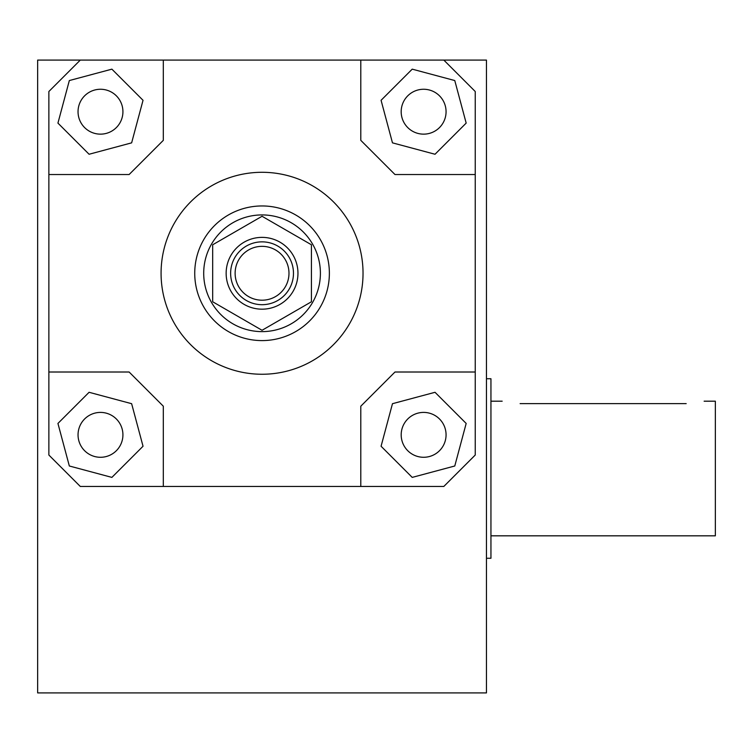 <?xml version="1.0" encoding="UTF-8"?>
<svg xmlns="http://www.w3.org/2000/svg" width="753" height="753" viewBox="0 0 753 753"><rect width="100%" height="100%" fill="white"/><g stroke="black" fill="none" stroke-linecap="round" stroke-linejoin="round"><path stroke-width="1.13" d="M686.181 403.627C709.335 400.963 709.335 400.963 686.181 403.627L520.116 403.627C496.961 400.963 496.961 400.963 520.116 403.627M490.947 535.825L715.35 535.825L715.35 401.189L704.13 401.189M486.457 558.265L490.947 558.265L490.947 378.74L486.457 378.74M311.422 244.772L311.422 301.774L262.053 330.285L212.685 301.774L212.685 244.772L262.053 216.271L311.422 244.772M288.983 273.273A26.929 26.929 0 0 1 262.053 300.202A26.929 26.929 0 0 1 235.124 273.273A26.929 26.929 0 0 1 262.053 246.344A26.929 26.929 0 0 1 288.983 273.273M293.472 273.273A31.419 31.419 0 0 1 262.053 304.692A31.419 31.419 0 0 1 230.634 273.273A31.419 31.419 0 0 1 262.053 241.854A31.419 31.419 0 0 1 293.472 273.273M297.962 273.273A35.909 35.909 0 0 1 262.053 309.182A35.909 35.909 0 0 1 226.145 273.273A35.909 35.909 0 0 1 262.053 237.374A35.909 35.909 0 0 1 297.962 273.273M320.401 273.273A58.348 58.348 0 0 1 262.053 331.621A58.348 58.348 0 0 1 203.705 273.273A58.348 58.348 0 0 1 262.053 214.925A58.348 58.348 0 0 1 320.401 273.273M329.372 273.273A67.318 67.318 0 0 1 262.053 340.591A67.318 67.318 0 0 1 194.735 273.273A67.318 67.318 0 0 1 262.053 205.955A67.318 67.318 0 0 1 329.372 273.273M100.478 412.409A22.439 22.439 0 0 1 119.915 446.068A22.439 22.439 0 0 1 81.051 446.068A22.439 22.439 0 0 1 100.478 412.409M143.032 446.247L111.886 477.393L69.332 465.994L57.934 423.44L89.08 392.294L131.634 403.693L143.032 446.247M122.927 111.708A22.439 22.439 0 0 1 89.259 131.135A22.439 22.439 0 0 1 89.259 92.271A22.439 22.439 0 0 1 122.927 111.708M89.08 154.252L57.934 123.106L69.332 80.552L111.886 69.154L143.032 100.3L131.634 142.854L89.08 154.252M423.628 134.147A22.439 22.439 0 0 1 404.192 100.478A22.439 22.439 0 0 1 443.056 100.478A22.439 22.439 0 0 1 423.628 134.147M381.074 100.3L412.22 69.154L454.774 80.552L466.173 123.106L435.027 154.252L392.473 142.854L381.074 100.3M163.316 486.457L80.289 486.457L48.87 455.038L48.87 372.01L129.121 372.01L163.316 406.206L163.316 486.457L360.791 486.457L360.791 406.206L394.986 372.01L475.237 372.01L475.237 455.038L443.818 486.457L360.791 486.457M48.87 174.536L48.87 91.508L80.289 60.089L163.316 60.089L163.316 140.34L129.121 174.536L48.87 174.536L48.87 372.01M360.791 60.089L443.818 60.089L475.237 91.508L475.237 174.536L394.986 174.536L360.791 140.34L360.791 60.089L163.316 60.089M401.189 434.848A22.439 22.439 0 0 1 434.848 415.411A22.439 22.439 0 0 1 434.848 454.275A22.439 22.439 0 0 1 401.189 434.848M435.027 392.294L466.173 423.44L454.774 465.994L412.22 477.393L381.074 446.247L392.473 403.693L435.027 392.294M475.237 174.536L475.237 372.01M161.076 273.273A100.977 100.977 0 0 1 312.542 185.822A100.977 100.977 0 0 1 312.542 360.725A100.977 100.977 0 0 1 161.076 273.273M80.289 60.089L37.65 60.089L37.65 692.911L486.457 692.911L486.457 60.089L443.818 60.089M490.947 401.189L502.166 401.189"/></g></svg>
